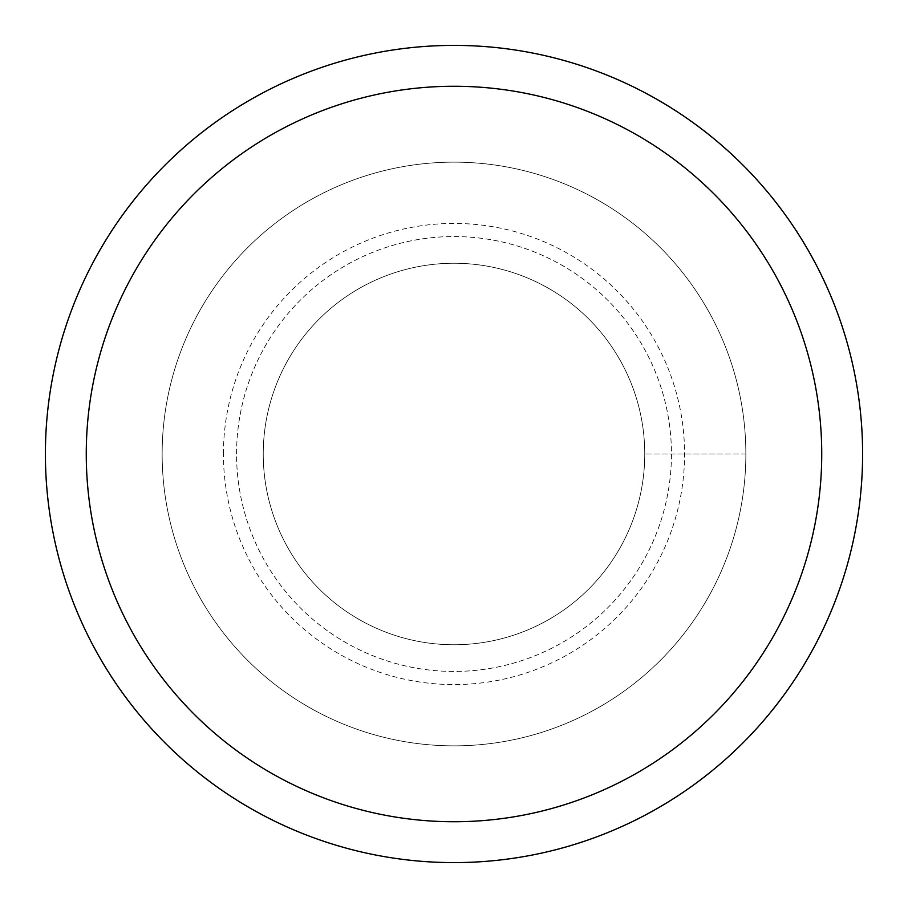 <?xml version="1.0" encoding="UTF-8"?>
<svg xmlns="http://www.w3.org/2000/svg" width="908" height="908" viewBox="0 0 908 908"><rect width="100%" height="100%" fill="white"/><g stroke="black" fill="none" stroke-linecap="round" stroke-linejoin="round"><path stroke-width="0.68" stroke-dasharray="4.54 3.41" d="M263.241 454A190.759 190.759 0 0 1 549.374 288.801A190.759 190.759 0 0 1 549.374 619.199A190.759 190.759 0 0 1 263.241 454A190.759 190.759 0 0 1 549.374 288.801A190.759 190.759 0 0 1 549.374 619.199A190.759 190.759 0 0 1 263.241 454A190.759 190.759 0 0 1 549.374 288.801A190.759 190.759 0 0 1 549.374 619.199A190.759 190.759 0 0 1 263.241 454A190.759 190.759 0 0 1 549.374 288.801A190.759 190.759 0 0 1 549.374 619.199A190.759 190.759 0 0 1 263.241 454M236.568 454A217.432 217.432 0 0 1 562.722 265.692A217.432 217.432 0 0 1 562.722 642.308A217.432 217.432 0 0 1 236.568 454A217.432 217.432 0 0 1 562.722 265.692A217.432 217.432 0 0 1 562.722 642.308A217.432 217.432 0 0 1 236.568 454M162.146 454A291.854 291.854 0 0 1 599.927 201.247A291.854 291.854 0 0 1 599.927 706.753A291.854 291.854 0 0 1 162.146 454A291.854 291.854 0 0 1 599.927 201.247A291.854 291.854 0 0 1 599.927 706.753A291.854 291.854 0 0 1 162.146 454A291.854 291.854 0 0 1 599.927 201.247A291.854 291.854 0 0 1 599.927 706.753A291.854 291.854 0 0 1 162.146 454M45.4 454A408.6 408.6 0 0 1 658.3 100.141A408.6 408.6 0 0 1 658.3 807.859A408.6 408.6 0 0 1 45.4 454A408.6 408.6 0 0 1 658.3 100.141A408.6 408.6 0 0 1 658.3 807.859A408.6 408.6 0 0 1 45.4 454M223.436 454A230.564 230.564 0 0 1 569.282 254.319A230.564 230.564 0 0 1 569.282 653.681A230.564 230.564 0 0 1 223.436 454M745.854 454L644.759 454L745.854 454"/><path stroke-width="1.36" d="M45.4 454A408.6 408.6 0 0 1 658.3 100.141A408.6 408.6 0 0 1 658.3 807.859A408.6 408.6 0 0 1 45.4 454M86.26 454A367.74 367.74 0 0 1 637.87 135.53A367.74 367.74 0 0 1 637.87 772.47A367.74 367.74 0 0 1 86.26 454"/></g></svg>
